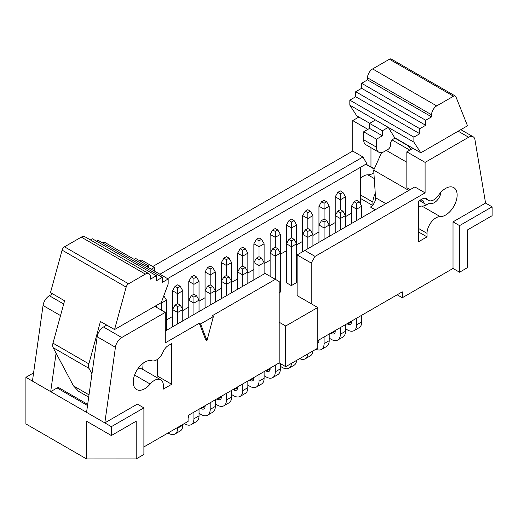 <?xml version="1.0" encoding="UTF-8"?>
<svg xmlns="http://www.w3.org/2000/svg" width="518" height="518" viewBox="0 0 518 518"><rect width="100%" height="100%" fill="white"/><g stroke="black" fill="none" stroke-linecap="round" stroke-linejoin="round"><path stroke-width="0.78" d="M52.655 293.835L49.352 295.739A9.059 5.232 120 0 0 43.046 305.497L32.433 381.099L50.693 391.64L57.097 387.943A3.626 2.091 -60 0 1 58.91 387.762L87.678 404.377M88.695 397.144L78.561 391.297L73.491 385.891L56.086 353.185L50.693 391.64L86.564 412.354L97.17 336.745A9.059 5.232 -60 0 1 103.477 326.987L106.753 325.097M206.986 340.585L200.583 323.964L199.3 323.226L205.704 339.847L206.986 340.585L213.39 316.569L212.108 315.825L275.336 279.325L279.176 281.546L279.176 362.904L188.092 415.494L188.092 421.412L143.894 446.93M33.586 372.889L25.9 377.331L32.433 381.099M25.9 377.331L25.9 423.925L86.564 458.948L86.564 421.225L111.351 435.541L111.351 426.664L86.564 412.354M163.358 385.593L163.358 389.096L171.685 384.285L171.685 343.602L168.454 345.467A9.059 5.232 120 0 0 163.034 352.052A10.872 6.274 -60 0 1 151.832 360.806A16.304 9.415 120 0 0 136.124 371.613A16.304 9.415 120 0 0 136.629 389.53A16.304 9.415 120 0 0 150.181 384.052A12.685 7.323 -60 0 1 160.729 379.785A12.685 7.323 -60 0 1 163.358 385.593M157.589 359.252L157.589 376.152L171.685 384.285M86.564 458.948L136.202 458.916L136.202 421.192L111.351 435.541M136.202 458.916L143.894 454.474L143.894 407.88L111.351 426.664M103.477 326.987L121.736 337.529A9.059 5.232 -60 0 0 115.43 347.287L104.817 422.889L137.361 404.105L143.894 407.88M137.574 369.179A12.685 7.323 -60 0 1 142.476 369.25L160.729 379.785M121.736 337.529L165.287 312.386L154.837 306.352M165.287 312.386L165.287 342.858L199.3 323.226M213.39 316.569L200.583 323.964M275.336 279.325L265.086 273.407L165.287 331.028M152.726 266.53L352.713 151.068L352.713 120.597L358.864 117.042M360.411 178.574A12.685 7.323 -60 0 1 367.819 174.825A16.304 9.415 120 0 0 373.886 172.85M279.176 362.904L285.709 366.679L285.709 325.997L317.741 307.504L297.112 295.597L297.112 254.914L311.208 263.053L311.208 303.736M279.176 322.228L285.709 325.997M285.709 366.679L317.741 348.187L317.741 307.504M425.343 198.297L427.35 199.449A9.059 5.232 -60 0 0 426.456 198.679A9.059 5.232 -60 0 0 421.93 199.126L418.699 200.99L418.699 241.673L427.026 236.862L418.699 232.058M317.741 340.643L402.292 291.828L402.292 297.746L453.023 268.454L453.023 221.853L485.567 203.069L474.954 139.711A9.059 5.232 120 0 0 473.18 136.791A9.059 5.232 120 0 0 468.648 137.244L425.097 162.387L425.097 192.858L315.048 256.397L311.208 263.053M427.35 199.449A10.872 6.274 120 0 0 428.412 200.375A10.872 6.274 120 0 0 438.552 195.273A16.304 9.415 -60 0 1 453.755 187.607A16.304 9.415 -60 0 1 454.875 204.293A16.304 9.415 -60 0 1 440.196 216.615A12.685 7.323 120 0 0 427.026 233.365L427.026 236.862M372.481 205.374L360.411 198.4M372.902 202.111L372.902 204.895A7.246 4.183 120 0 0 375.556 197.721L375.285 193.7A12.685 7.323 120 0 0 372.902 202.111L360.411 194.904M167.592 278.658L360.411 167.34L360.411 203.898M351.495 213.163L345.474 216.641M335.224 222.559L329.208 226.036M318.959 231.954L312.937 235.425M302.687 241.343L296.665 244.82M286.415 250.738L280.393 254.215M270.143 260.133L264.122 263.61M253.878 269.528L247.857 272.999M237.607 278.917L231.585 282.394M221.335 288.312L215.313 291.789M205.063 297.708L199.041 301.185M188.792 307.096L182.776 310.573M172.526 316.492L166.505 319.969M360.411 167.34L366.809 163.643L362.963 156.986L159.907 274.223M362.963 156.986L352.713 151.068M366.809 163.643L366.809 164.614L370.972 167.016A9.059 5.232 -60 0 1 372.332 167.431A9.059 5.232 -60 0 1 373.219 168.201A10.872 6.274 120 0 0 374.19 169.069L381.591 152.596M370.972 147.682L370.972 167.016M367.897 129.358L352.713 120.597M467.307 230.031L467.249 267.787L459.557 272.228L453.023 268.454M402.292 297.746L397.17 294.787M366.809 164.614A9.059 5.232 120 0 0 363.636 165.475M315.048 256.397L304.798 250.479L297.112 254.914M304.798 250.479L414.847 186.94L425.097 192.858M459.557 272.228L459.557 225.628L453.023 221.853M459.557 225.628L492.1 206.837L485.567 203.069M410.165 189.646L406.844 187.723L406.844 151.845L425.097 162.387M410.003 189.743A10.872 6.274 -60 0 1 409.285 189.141M418.699 206.799A12.685 7.323 -60 0 1 421.943 206.073A16.304 9.415 120 0 0 428.58 203.716M492.1 206.837L492.1 215.715L467.249 230.063L467.249 267.787M172.526 326.845L172.526 309.537L175.084 305.102L177.648 306.578L180.212 305.102L177.648 303.619L175.084 305.102M182.776 320.933L182.776 309.537L177.648 312.496L172.526 309.537L172.526 290.753L175.084 286.312L177.648 287.794L180.212 286.312L177.648 284.835L175.084 286.312M177.648 323.886L177.648 306.578M180.212 305.102L182.776 309.537L182.776 290.753L177.648 293.712L177.648 287.794M168.039 432.99L168.68 433.359A12.685 7.323 -120 0 0 175.019 433.987A12.685 7.323 -120 0 0 177.648 428.179L177.648 427.441M175.019 433.987L180.147 431.028A12.685 7.323 -120 0 0 182.776 425.22L182.776 424.482M166.505 330.322L166.505 300.149L161.376 303.108L160.93 302.842M161.376 310.133L161.376 302.311M156.255 307.174L156.255 305.536M163.798 295.791L166.505 300.149M177.648 303.619L177.648 293.712L172.526 290.753M180.212 286.312L182.776 290.753M188.792 317.456L188.792 300.149L191.356 295.707L193.92 297.19L196.484 295.707L193.92 294.23L191.356 295.707M199.041 311.538L199.041 300.149L193.92 303.108L188.792 300.149L188.792 281.358L191.356 276.923L193.92 278.399L196.484 276.923L193.92 275.44L191.356 276.923M193.92 314.497L193.92 297.19M196.484 295.707L199.041 300.149L199.041 281.358L193.92 284.317L188.792 281.358M184.311 423.594L184.952 423.964A12.685 7.323 -120 0 0 191.291 424.592L196.419 421.633A12.685 7.323 -120 0 0 199.041 415.831L199.041 409.175M188.092 417.981A5.433 3.14 -120 0 0 188.792 415.831L188.792 415.086M191.291 424.592A12.685 7.323 -120 0 0 193.92 418.79L193.92 412.127M193.92 294.23L193.92 278.399M196.484 276.923L199.041 281.358M205.063 308.061L205.063 290.753L207.627 286.312L210.191 287.794L212.749 286.312L210.191 284.835L207.627 286.312M215.313 302.143L215.313 290.753L210.191 293.712L205.063 290.753L205.063 271.963L207.627 267.528L210.191 269.004L212.749 267.528L210.191 266.051L207.627 267.528M210.191 305.102L210.191 287.794M212.749 286.312L215.313 290.753L215.313 271.963L210.191 274.922L205.063 271.963M199.041 413.312L201.224 414.568A12.685 7.323 -120 0 0 207.563 415.203L212.684 412.244A12.685 7.323 -120 0 0 215.313 406.436L215.313 399.779M200.583 408.281L201.224 408.657A5.433 3.14 -120 0 0 203.937 408.922A5.433 3.14 -120 0 0 205.063 406.436L205.063 405.698M207.563 415.203A12.685 7.323 -120 0 0 210.191 409.395L210.191 402.739M210.191 284.835L210.191 269.004M212.749 267.528L215.313 271.963M221.335 298.666L221.335 281.358L223.899 276.923L226.457 278.399L229.021 276.923L226.457 275.44L223.899 276.923M231.585 292.748L231.585 281.358L226.457 284.317L221.335 281.358L221.335 262.574L223.899 258.132L226.457 259.615L229.021 258.132L231.585 262.574L226.457 265.533L226.457 259.615M226.457 295.707L226.457 278.399M229.021 276.923L231.585 281.358L231.585 262.574M215.313 403.923L217.489 405.18A12.685 7.323 -120 0 0 223.834 405.808L228.956 402.849A12.685 7.323 -120 0 0 231.585 397.041L231.585 390.384M216.848 398.892L217.489 399.261A5.433 3.14 -120 0 0 220.208 399.527A5.433 3.14 -120 0 0 221.335 397.041L221.335 396.302M223.834 405.808A12.685 7.323 -120 0 0 226.457 400L226.457 393.343M226.457 275.44L226.457 265.533L221.335 262.574M229.021 258.132L226.457 256.656L223.899 258.132M247.857 283.359L247.857 271.963L242.728 274.922L237.607 271.963L240.171 267.528L242.728 269.004L245.292 267.528L247.857 271.963L247.857 253.179L242.728 256.138L242.728 250.22L245.292 248.744L242.728 247.261L240.171 248.744L242.728 250.22M242.728 286.312L242.728 269.004M237.607 289.271L237.607 253.179L240.171 248.744M245.292 267.528L242.728 266.051L240.171 267.528M231.585 394.528L233.76 395.784A12.685 7.323 -120 0 0 240.106 396.412A12.685 7.323 -120 0 0 242.728 390.604L242.728 383.948M233.119 389.497L233.76 389.866A5.433 3.14 -120 0 0 236.48 390.138A5.433 3.14 -120 0 0 237.607 387.645L237.607 386.907M240.106 396.412L245.228 393.453A12.685 7.323 -120 0 0 247.857 387.645L247.857 380.989M242.728 266.051L242.728 256.138L237.607 253.179M245.292 248.744L247.857 253.179M253.878 279.882L253.878 262.574L256.436 258.132L259 259.615L261.564 258.132L259 256.656L256.436 258.132M264.122 273.964L264.122 262.574L259 265.533L253.878 262.574L253.878 243.784L256.436 239.348L259 240.825L261.564 239.348L264.122 243.784L259 246.743L253.878 243.784M259 276.923L259 259.615M261.564 258.132L264.122 262.574L264.122 243.784M247.857 385.133L250.032 386.389A12.685 7.323 -120 0 0 256.371 387.017L261.499 384.058A12.685 7.323 -120 0 0 264.122 378.257L264.122 371.6M249.391 380.102L250.032 380.471A5.433 3.14 -120 0 0 252.752 380.743A5.433 3.14 -120 0 0 253.878 378.257L253.878 377.512M256.371 387.017A12.685 7.323 -120 0 0 259 381.216L259 374.553M259 256.656L259 240.825M261.564 239.348L259 237.866L256.436 239.348M270.143 276.327L270.143 253.179L272.708 248.744L275.272 250.22L277.829 248.744L275.272 247.261L272.708 248.744M280.393 292.087L280.393 253.179L275.272 256.138L270.143 253.179L270.143 234.389L272.708 229.953L275.272 231.436L277.829 229.953L280.393 234.389L275.272 237.348L275.272 231.436M275.272 279.286L275.272 250.22M280.329 291.971L279.176 292.638M277.829 248.744L280.393 253.179L280.393 234.389M264.122 375.738L266.304 377A12.685 7.323 -120 0 0 272.643 377.628L277.771 374.669A12.685 7.323 -120 0 0 280.393 368.861L280.393 363.61M265.663 370.713L266.304 371.082A5.433 3.14 -120 0 0 269.017 371.348A5.433 3.14 -120 0 0 270.143 368.861L270.143 368.123M272.643 377.628A12.685 7.323 -120 0 0 275.272 371.82L275.272 365.164M275.272 247.261L275.272 237.348L270.143 234.389M277.829 229.953L275.272 228.477L272.708 229.953M286.415 282.692L286.415 243.784L288.979 239.348L291.543 240.825L294.101 239.348L291.543 237.866L288.979 239.348M296.665 282.692L296.665 243.784L291.543 246.743L286.415 243.784L286.415 225L288.979 220.558L291.543 222.041L294.101 220.558L291.543 219.082L288.979 220.558M291.543 285.651L291.543 240.825M296.6 282.582L291.349 285.612L286.48 282.802M294.101 239.348L296.665 243.784L296.665 225L291.543 227.959L286.415 225M280.393 366.349L282.575 367.605A12.685 7.323 -120 0 0 288.914 368.233L294.036 365.274A12.685 7.323 -120 0 0 296.626 360.373M288.914 368.233A12.685 7.323 -120 0 0 291.504 363.332M291.543 237.866L291.543 222.041M294.101 220.558L296.665 225M302.687 251.696L302.687 234.389L305.251 229.953L307.809 231.436L310.373 229.953L307.809 228.477L305.251 229.953M312.937 245.785L312.937 234.389L307.809 237.348L302.687 234.389L302.687 215.605L305.251 211.169L307.809 212.645L310.373 211.169L312.937 215.605L307.809 218.564L302.687 215.605M307.809 248.744L307.809 231.436M310.373 229.953L312.937 234.389L312.937 215.605M299.65 358.631A12.685 7.323 -120 0 0 305.186 358.838L310.308 355.879A12.685 7.323 -120 0 0 312.898 350.984M305.186 358.838A12.685 7.323 -120 0 0 307.776 353.943M307.809 228.477L307.809 212.645M310.373 211.169L307.809 209.686L305.251 211.169M318.959 242.307L318.959 225L321.516 220.558L324.08 222.041L326.644 220.558L324.08 219.082L321.516 220.558M329.208 236.389L329.208 225L324.08 227.959L318.959 225L318.959 206.209L321.516 201.774L324.08 203.25L326.644 201.774L329.208 206.209L324.08 209.168L324.08 203.25M324.08 239.348L324.08 222.041M326.644 220.558L329.208 225L329.208 206.209M315.915 349.242A12.685 7.323 -120 0 0 321.451 349.443L326.58 346.484A12.685 7.323 -120 0 0 329.208 340.682L329.208 334.026M317.741 343.22A5.433 3.14 -120 0 0 317.832 343.169A5.433 3.14 -120 0 0 318.959 340.682L318.959 339.938M321.451 349.443A12.685 7.323 -120 0 0 324.08 343.641L324.08 336.985M324.08 219.082L324.08 209.168L318.959 206.209M326.644 201.774L324.08 200.291L321.516 201.774M335.224 232.912L335.224 215.605L337.788 211.169L340.352 212.645L342.916 211.169L340.352 209.686L337.788 211.169M345.474 226.994L345.474 215.605L340.352 218.564L335.224 215.605L335.224 196.814L337.788 192.379L340.352 193.861L342.916 192.379L345.474 196.814L340.352 199.773L335.224 196.814M340.352 229.953L340.352 212.645M342.916 211.169L345.474 215.605L345.474 196.814M330.743 333.139L331.384 333.508A5.433 3.14 -120 0 0 334.104 333.773A5.433 3.14 -120 0 0 335.224 331.287L335.224 330.549M329.208 338.163L331.384 339.426A12.685 7.323 -120 0 0 337.723 340.054A12.685 7.323 -120 0 0 340.352 334.246L340.352 327.59M337.723 340.054L342.851 337.095A12.685 7.323 -120 0 0 345.474 331.287L345.474 324.631M340.352 209.686L340.352 193.861M342.916 192.379L340.352 190.902L337.788 192.379M351.495 223.517L351.495 206.209L354.059 201.774L356.624 203.25L359.181 201.774L356.624 200.291L354.059 201.774M361.745 217.599L361.745 206.209L356.624 209.168L351.495 206.209M356.624 220.558L356.624 203.25M359.181 201.774L361.745 206.209M345.474 328.775L347.656 330.031A12.685 7.323 -120 0 0 353.995 330.659L359.116 327.7A12.685 7.323 -120 0 0 361.745 321.892L361.745 315.235M347.015 323.744L347.656 324.113A5.433 3.14 -120 0 0 350.369 324.385A5.433 3.14 -120 0 0 351.495 321.892L351.495 321.154M353.995 330.659A12.685 7.323 -120 0 0 356.624 324.851L356.624 318.194M406.844 151.845L412.995 148.297M56.086 353.185L53.147 347.662A7.246 4.183 -60 0 1 52.985 343.156L64.569 300.783M100.44 321.497L88.856 363.869A7.246 4.183 120 0 0 89.018 368.369L91.958 373.899M114.556 329.558L126.165 287.114A3.626 2.091 120 0 1 128.561 283.812L145.364 274.113A7.246 4.183 120 0 1 148.983 273.75A7.246 4.183 120 0 1 150.485 277.072L150.485 279.144L156.378 275.738L156.378 280.769L162.27 277.363L162.27 282.394L168.169 278.995L168.169 284.019L161.247 302.661L114.556 329.558L100.447 321.49M126.165 287.114L62.108 250.136L50.499 292.579L64.575 300.777M142.715 369.386L143.097 363.209M375.252 209.803L370.448 207.032A7.246 4.183 120 0 0 372.902 204.895M375.285 193.7L373.705 170.157L374.19 169.069L366.446 164.601M62.108 250.136A3.626 2.091 -60 0 1 64.504 246.827L81.307 237.127A7.246 4.183 -60 0 1 84.933 236.771L148.983 273.75M90.346 239.899L92.321 238.753L156.378 275.738M96.678 241.271L98.219 240.384L162.27 277.363M102.57 242.897L104.112 242.01L168.169 278.995M134.091 259.317L135.625 258.43L148.439 265.825L146.898 266.712M139.983 260.942L141.518 260.055L154.332 267.456L151.256 269.231M154.332 271.005L154.332 267.456M148.439 267.605L148.439 265.825M420.81 152.804L467.501 125.79L455.892 96.749A3.626 2.091 120 0 0 455.309 96.031A3.626 2.091 120 0 0 453.496 96.212L436.693 105.912A7.246 4.183 120 0 0 431.572 114.789L431.572 116.861L425.679 120.26L425.679 125.291L419.781 128.691L419.781 133.722L413.888 137.128L413.888 142.152L420.81 152.804L406.714 144.671L411.473 149.171M406.475 144.807L394.949 138.151L393.136 139.2A3.626 2.091 -60 0 0 390.572 143.635L390.572 144.969A3.626 2.091 120 0 1 388.014 149.404L384.168 151.625A10.872 6.274 120 0 1 378.736 152.162A10.872 6.274 120 0 1 376.482 147.183L376.482 139.2L382.375 135.794L382.375 130.763L388.267 127.363L413.888 142.152M392.171 139.97L409.79 150.142M373.705 170.157L408.812 190.43M369.69 123.297L356.753 115.825L349.831 105.173L388.267 127.363L394.949 138.151M406.714 144.671L395.189 138.015M441.006 192.178A9.538 5.504 -60 0 1 436.719 200.77A9.538 5.504 -60 0 1 430.005 203.328L429.519 203.153A7.641 4.409 -60 0 1 425.123 203.898L421.283 201.683A7.641 4.409 -60 0 1 420.059 200.207M378.736 152.162L365.922 144.762A10.872 6.274 -60 0 1 363.668 139.789L363.668 131.799L369.561 128.399L369.561 123.368L375.459 119.962M349.831 105.173L349.831 100.142L355.73 96.743L355.73 91.712L361.622 88.306L361.622 83.281L367.515 79.876L367.515 77.804A7.246 4.183 -60 0 1 372.636 68.926L389.439 59.227A3.626 2.091 -60 0 1 391.252 59.052L455.309 96.031M425.123 203.898A7.641 4.409 -60 0 1 423.569 201.023L423.07 200.848A9.538 5.504 -60 0 1 422.455 200.57A9.538 5.504 -60 0 1 421.315 199.482M349.831 100.142L413.888 137.128M363.668 131.799L376.482 139.2M369.561 128.399L382.375 135.794M369.561 123.368L382.375 130.763M355.73 96.743L419.781 133.722M355.73 91.712L419.781 128.691M361.622 88.306L425.679 125.291M361.622 83.281L425.679 120.26M367.515 79.876L431.572 116.861M43.046 305.497L60.522 315.585M49.352 295.739L63.688 304.014M87.523 405.51L57.097 387.943M115.43 347.287L97.17 336.745M134.596 375.051L150.181 384.052M427.026 233.365L418.699 228.555M374.268 178.548L367.819 174.825M373.219 168.201L371.218 167.042M458.165 131.19L468.648 137.244M421.943 206.073L440.196 216.615M182.776 425.22L177.648 428.179M188.092 416.239L188.792 415.831M199.041 415.831L193.92 418.79M201.224 408.657L205.063 406.436M215.313 406.436L210.191 409.395M217.489 399.261L221.335 397.041M231.585 397.041L226.457 400M247.857 387.645L242.728 390.604M233.76 389.866L237.607 387.645M250.032 380.471L253.878 378.257M264.122 378.257L259 381.216M266.304 371.082L270.143 368.861M280.393 368.861L275.272 371.82M317.741 341.381L318.959 340.682M329.208 340.682L324.08 343.641M331.384 333.508L335.224 331.287M345.474 331.287L340.352 334.246M347.656 324.113L351.495 321.892M361.745 321.892L356.624 324.851M88.856 363.869L52.985 343.156M53.147 347.662L89.018 368.369M89.018 394.852L73.491 385.891M128.561 283.812L64.504 246.827M386.286 150.401L406.844 162.27M375.556 197.721L385.865 203.678M145.364 274.113L81.307 237.127M389.439 59.227L453.496 96.212M363.668 139.789L376.482 147.183M367.515 77.804L431.572 114.789M372.636 68.926L436.693 105.912M473.18 136.791L460.813 129.655M428.412 200.375L424.741 198.252M420.94 199.695L422.455 200.57"/></g></svg>
